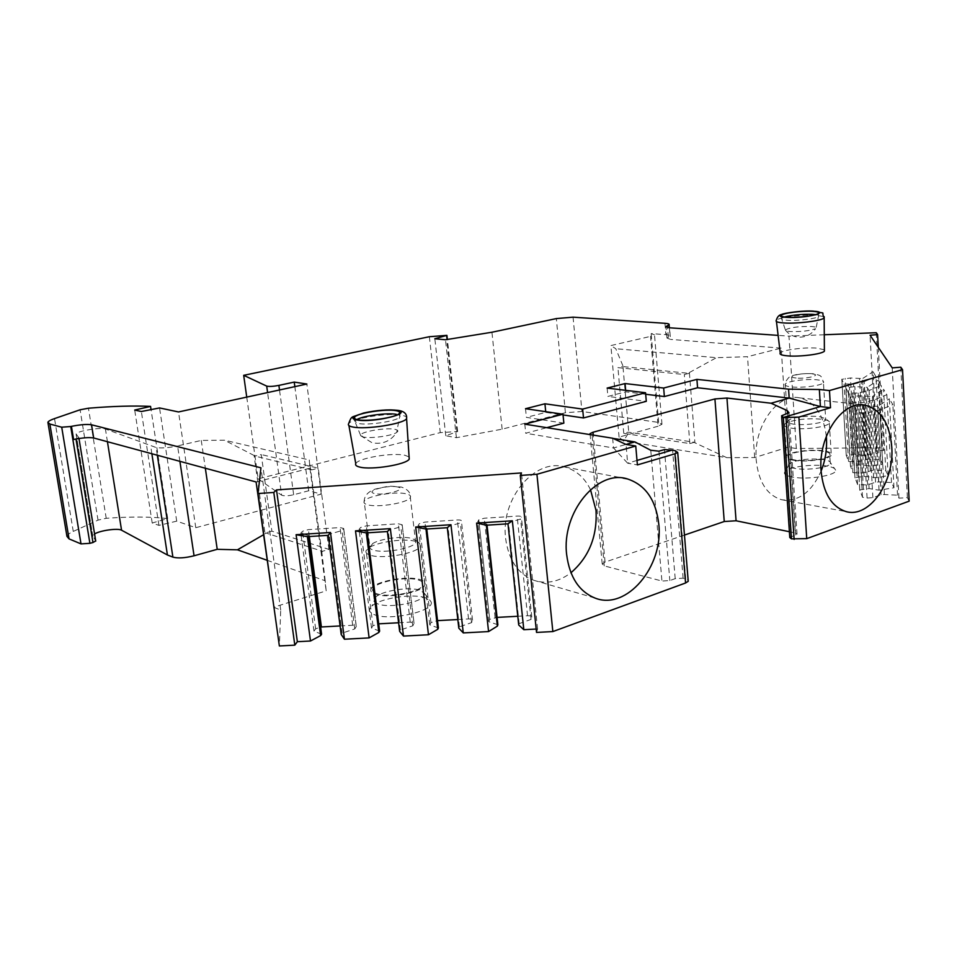 <?xml version="1.0" encoding="UTF-8"?>
<svg xmlns="http://www.w3.org/2000/svg" width="957" height="957" viewBox="0 0 957 957"><rect width="100%" height="100%" fill="white"/><g stroke="black" fill="none" stroke-linecap="round" stroke-linejoin="round"><path stroke-width="0.72" stroke-dasharray="4.79 3.59" d="M246.739 397.107L258.139 478.847L440.268 432.624L457.637 431.511L445.795 435.77L456.417 437.696L502.15 429.167L565.408 412.73L581.952 411.498L658.619 422.42L661.969 424.274L658.105 426.212L650.557 336.385L654.504 334.842L651.155 333.574L665.881 334.675C669.146 334.95 670.534 335.476 670.056 336.266L666.981 338.048L670.522 339.412L669.565 327.796M258.139 478.847L281.621 495.188L267.589 392.573M66.954 536.387C67.289 534.855 69.383 533.205 73.258 531.422L98.021 520.13L106.215 518.299C130.092 516.553 150.584 516.648 167.702 518.562L152.211 523L158.922 525.393L176.71 521.146L195.778 527.702L321.289 494.111L308.68 490.762L293.655 494.745C288.045 495.989 284.038 496.145 281.621 495.188M73.605 439.514L78.857 437.732L95.7 540.932L92.745 535.764L94.564 533.958M267.039 560.252L325.201 580.755L326.17 590.876L273.618 607.216M273.965 607.36L280.712 610.064L279.36 645.963M321.588 634.24L313.992 631.142L315.643 628.833L320.619 627.026M340.094 625.938L352.678 625.256L356.315 626.488L354.76 628.928L342.104 633.139L341.206 634.479M379.63 631.13L371.531 628.031L372.955 625.722L378.709 623.844M398.591 622.756L410.254 622.122L414.082 623.438L412.802 625.794L400.397 630.005L399.643 631.357M438.39 627.971L429.777 624.885L430.961 622.576L437.528 620.638M457.817 619.538L468.535 618.952C471.358 618.892 472.698 619.346 472.555 620.327L471.55 622.624L459.42 626.847L458.81 628.187M497.879 624.777L488.752 621.691L489.697 619.346L497.078 617.397M517.785 616.272L527.534 615.746C530.405 615.674 531.817 616.141 531.793 617.109L531.039 619.406L519.173 623.641L518.706 624.981M536.183 629.048L537.595 628.976L536.53 632.421M684.446 535.071L605.063 562.106L602.192 563.876L604.274 565.898L661.921 581.031L669.828 580.576L675.211 578.638L683.119 578.184L688.119 580.038M789.393 531.721L795.327 532.941L787.42 413.615M789.776 537.511L797.014 534.257L795.327 532.941M909.15 501.157L907.38 497.628L898.958 498.166L897.534 495.2L884.376 494.53L881.05 494.745L872.892 497.652L867.066 498.023L862.496 497.233L859.793 489.912L869.112 488.548L879.052 490.199L893.982 487.759L891.493 482.543L878.753 481.969L875.547 482.184L867.616 484.936L857.568 484.577L855.02 477.71L864.063 476.383L876.851 477.699L888.144 475.569L885.799 470.665L873.478 470.162L862.652 472.985L852.926 472.674L850.534 466.226L859.314 464.935L871.683 466.143L882.653 464.097L880.452 459.492L868.513 459.037L857.986 461.741L848.548 461.477L846.299 455.4L854.84 454.156L863.824 455.46L877.485 453.295L876.361 450.938L883.789 450.424L882.426 447.709L796.32 448.498L787.767 447.242L754.69 457.542L726.77 457.661L623.45 441.033L619.071 437.122L658.105 426.212M792.875 477.148C784.955 475.629 782.611 473.512 785.853 470.784C791.152 466.502 813.821 463.87 826.645 466.047C832.291 466.968 835.294 468.332 835.652 470.162C837.279 475.282 808.27 480.055 792.875 477.148M425.638 597.874C413.029 593.161 380.132 598.125 371.866 606.056C368.074 609.597 368.923 612.48 374.438 614.705C390.3 621.464 436.512 610.542 430.889 601.582L425.638 597.874M829.779 455.269C830.772 453.415 828.415 452.027 822.697 451.118C811.046 449.24 790.039 452.147 788.125 455.939C787.168 457.721 789.429 459.073 794.896 460.006C806.344 461.992 827.877 459.061 829.779 455.269L830.293 463.774C828.403 467.638 806.895 470.581 795.458 468.523C789.992 467.566 787.731 466.179 788.688 464.36L789.633 463.415C797.719 459.516 808.916 458.212 823.211 459.516C827.853 460.257 830.305 461.358 830.568 462.841L835.652 470.162M830.293 463.774L830.568 462.841M793.867 460.329C806.141 462.47 829.264 459.324 831.298 455.257C832.375 453.259 829.827 451.776 823.69 450.807C811.177 448.785 788.676 451.907 786.618 455.975C785.589 457.889 788.006 459.336 793.867 460.329M784.501 424.274C783.46 426.044 785.876 427.348 791.75 428.21C804.059 430.064 827.291 426.966 829.36 423.209L829.492 421.798C828.666 420.613 826.082 419.74 821.74 419.178C807.541 418.101 795.781 419.322 786.439 422.838L784.501 424.274L786.618 455.975M787.695 420.877L785.254 384.032C787.049 381.185 806.356 378.625 817.003 379.809C822.23 380.372 824.372 381.353 823.451 382.752C821.68 375.204 821.046 375.467 812.912 373.708C803.748 373.338 796.655 374.079 791.618 375.934C789.836 375.216 784.297 382.573 785.254 384.032C784.345 385.372 786.403 386.341 791.415 386.927C801.906 388.183 821.656 385.599 823.451 382.752L825.712 419.944C823.965 423.09 804.311 425.721 793.855 424.178C788.855 423.461 786.798 422.36 787.695 420.877L789.31 419.668C797.241 416.702 807.229 415.673 819.288 416.57L825.831 418.771L829.492 421.798M825.712 419.944L825.831 418.771M424.274 595.326L424.346 593.292L420.075 590.302C409.74 586.485 382.537 590.577 375.802 596.989L374.115 599.142C373.374 601.116 374.654 602.719 377.967 603.951C389.296 608.628 422.276 602.42 424.274 595.326L423.054 585.074C421.044 592.024 388.004 598.185 376.675 593.639C373.362 592.443 372.082 590.876 372.823 588.938C374.881 581.928 407.108 575.851 418.867 580.157C422.492 581.366 423.891 583.004 423.054 585.074M370.993 589.105C373.206 581.581 407.73 575.061 420.374 579.679C424.274 580.971 425.781 582.729 424.872 584.966C422.719 592.419 387.238 599.022 375.108 594.141C371.567 592.85 370.192 591.175 370.993 589.105L366.136 550.574C365.323 552.488 366.675 554.031 370.227 555.18C382.357 559.582 418.053 553.17 420.29 546.28L419.633 543.277L415.828 541.447C405.541 538.193 379.283 541.495 369.857 547.225L366.136 550.574M415.697 542.523L415.147 540.023L411.941 538.492C403.244 535.753 380.874 538.552 372.907 543.397L369.785 546.184C369.079 547.799 370.239 549.091 373.266 550.06C383.578 553.732 413.795 548.325 415.697 542.523L410.338 497.508C408.352 502.736 377.919 507.952 367.608 504.77C364.569 503.932 363.421 502.784 364.162 501.324C366.196 496.061 395.923 490.917 406.617 493.92C409.907 494.757 411.151 495.953 410.338 497.508C410.804 492.819 407.861 489.35 401.509 487.089C386.688 485.893 391.7 485.522 375.359 489.063C368.098 491.599 364.366 495.69 364.162 501.324L369.785 546.184M619.071 437.122L610.877 345.573L650.557 336.385M726.77 457.661L694.938 442.816L689.375 372.536L688.92 373.362L622.445 366.531L622.887 365.753L628.785 432.636L623.45 441.033M622.887 365.753L615.782 348.707L610.877 345.573M694.938 442.816L694.375 442.278L689.841 443.605L623.761 433.365L628.235 432.133L694.375 442.278M754.69 457.542L747.513 356.698L716.422 357.691L615.782 348.707M689.375 372.536L716.422 357.691M787.767 447.242L781.175 348.121L747.513 356.698M781.175 348.121L670.522 339.412M796.32 448.498L788.975 336.134L778.113 335.381M824.288 334.759L788.975 336.134M824.384 349.807L817.003 348.145C804.598 347.044 782.144 349.987 780.242 352.977M355.777 463.655C357.834 458.128 392.573 452.29 405.026 455.305L409.094 456.956M785.41 330.105C788.652 334.22 792.922 336.565 798.198 337.127C805.483 337.498 811.273 334.687 815.591 328.694C809.634 330.859 801.284 331.804 790.53 331.553C787.121 331.301 785.41 330.823 785.41 330.105L781.522 318.406C780.996 319.363 783.017 319.997 787.587 320.296C797.408 320.99 815.938 318.753 818.414 316.576L818.618 316.408C819.371 315.631 818.379 315.032 815.615 314.614M781.522 318.406L784.453 316.97M785.494 329.89C790.039 327.473 798.545 326.337 811.034 326.481C815.436 326.804 817.075 327.461 815.962 328.466L818.414 316.576M396.306 414.333C399.464 414.895 400.636 415.781 399.823 416.977L399.488 417.348C396.007 421.355 367.787 425.566 358.277 423.473L354.832 421.271L356.829 419.537M397.382 431.942C398.531 430.746 397.657 429.872 394.774 429.298C385.958 427.384 360.921 431.619 360.526 435.136L363.409 437.05C370.79 438.761 392.131 435.806 396.688 432.468L399.488 417.348M876.265 332.725L882.426 447.709M900.788 367.213L907.38 497.628M878.287 347.319L883.789 450.424M898.958 498.166L892.223 367.871M880.452 459.492L875.978 376.591L873.059 371.735L877.485 453.295M882.653 464.097L878.155 380.204L881.253 385.36L869.1 390.504L867.329 387.298L878.155 380.204M885.799 470.665L881.253 385.36M888.144 475.569L883.562 389.212L886.864 394.691L874.303 399.942L872.413 396.533L883.562 389.212M891.493 482.543L886.864 394.691M893.982 487.759L889.328 398.782L892.845 404.632L879.83 410.003L877.832 406.354L889.328 398.782M897.534 495.2L892.845 404.632M876.361 450.938L870.057 335.213M875.978 376.591L864.207 381.628L862.544 378.601L873.059 371.735M868.513 459.037L864.207 381.628L853.548 384.032L844.038 384.032L841.789 379.331L850.462 377.967L862.544 378.601L866.815 455.245M863.824 455.46L859.518 378.828M854.84 454.156L850.462 377.967M857.986 461.741L853.548 384.032M865.487 459.252L861.156 381.855M871.683 466.143L867.329 387.298L854.852 386.592L845.976 387.824L850.534 466.226M873.478 470.162L869.1 390.504L858.142 393.028L848.309 392.992L845.976 387.824M868.597 466.346L864.219 387.525M859.314 464.935L854.852 386.592M862.652 472.985L858.142 393.028M870.368 470.365L865.953 390.743M876.851 477.699L872.413 396.533L859.518 395.743L850.378 397.011L855.02 477.71M878.753 481.969L874.303 399.942L863.011 402.586L852.866 402.514L850.378 397.011M873.669 477.902L869.207 396.772M864.063 476.383L859.518 395.743M867.616 484.936L863.011 402.586M875.547 482.184L871.049 400.193M882.342 489.984L877.832 406.354L864.482 405.481L855.056 406.785L859.793 489.912M884.376 494.53L879.83 410.003L868.202 412.778L857.711 412.658L855.056 406.785M879.052 490.199L874.507 406.605M869.112 488.548L864.482 405.481M872.892 497.652L868.202 412.778M881.05 494.745L876.48 410.242M637.003 460.437L627.636 463.188L637.398 464.923M612.647 438.222L613.533 447.972L626.022 444.419L627.636 463.188L613.533 447.972L525.716 433.246L546.77 427.671M524.795 424.154L525.716 433.246M645.688 394.26L625.782 391.832L607.886 396.425L646.286 401.33M625.651 390.324L625.782 391.832M563.852 423.15L526.386 417.372L545.789 412.395L563.051 414.931M590.72 434.705L613.042 438.402M525.513 408.711L526.386 417.372M545.717 411.677L545.789 412.395M607.133 388.087L607.886 396.425M537.595 628.976L521.469 472.937M486.371 525.202L486.922 524.101L477.746 521.78L478.763 519.842L484.254 518.227L517.115 516.098C520.022 515.99 521.445 516.325 521.398 517.127L520.584 519.017L508.49 522.713L507.988 523.814M519.173 623.641L508.49 522.713M531.039 619.406L520.584 519.017M488.752 621.691L477.746 521.78M487.041 525.154L486.922 524.101M425.973 529.065L426.666 527.965L418.03 525.632L419.274 523.73L424.92 522.079L457.362 519.974C460.221 519.866 461.573 520.213 461.406 521.003L460.341 522.905L447.96 526.601L447.314 527.702M459.42 626.847L447.96 526.601M471.55 622.624L460.341 522.905M429.777 624.885L418.03 525.632M426.786 529.018L426.666 527.965M366.316 532.893L367.165 531.781L359.054 529.424L360.55 527.522L366.304 525.872L398.351 523.79L402.191 524.783L400.839 526.733L388.195 530.429L387.394 531.542M400.397 630.005L388.195 530.429M412.802 625.794L400.839 526.733M371.531 628.031L359.054 529.424M367.297 532.834L367.165 531.781M307.4 536.662L308.393 535.549L300.797 533.193L302.532 531.279L308.393 529.628L340.058 527.57L343.707 528.491L342.068 530.525L329.16 534.221L328.227 535.334M342.104 633.139L329.16 534.221M354.76 628.928L342.068 530.525M313.992 631.142L300.797 533.193M308.525 536.59L308.393 535.549M280.712 610.064L260.938 467.806M256.093 481.969L309.948 468.236L309.267 459.97L224.417 440.196L201.269 440.435L177.583 445.926L179.904 461.334M78.857 437.732L76.093 433.976C76.309 431.2 101.215 427.001 105.414 429.011L156.135 447.529C161.159 448.402 168.312 447.864 177.583 445.926M167.702 518.562L151.05 409.608M152.211 523L134.698 410.051M158.922 525.393L141.361 411.522M176.71 521.146L159.544 407.933M195.778 527.702L178.516 411.953M321.289 494.111L306.85 384.032M308.68 490.762L294.852 386.652M457.637 431.511L447.374 339.448M445.795 435.77L434.825 338.742M456.417 437.696L445.483 339.759M502.15 429.167L491.934 332.235M151.864 453.75L150.692 446.106M201.269 440.435L205.336 468.224M265.041 533.874L265.639 532.917L322.449 551.292L328.921 549.402L271.884 531.183L261.249 454.539L254.909 456.082L254.095 455.484L265.041 533.874L263.474 534.784M254.095 455.484L224.417 440.196M322.449 551.292L321.839 552.309L325.201 580.755M321.839 552.309L309.267 459.97M309.948 468.236L326.17 590.876M328.921 549.402L318.274 468.188L261.249 454.539M310.858 469.229L311.707 469.875L318.274 468.188M271.884 531.183L265.639 532.917M311.707 469.875L254.909 456.082M826.334 436.344C823.642 414.548 814.706 401.725 799.514 397.837C777.347 392.765 753.087 426.989 756.233 460.281C758.614 482.065 767.059 495.212 781.558 499.721C798.162 502.078 811.333 492.556 821.082 471.155M590.493 489.673C584.643 477.722 576.09 470.174 564.857 467.028C535.25 457.566 500.2 498.753 505.655 538.695C508.634 560.048 518 573.913 533.755 580.277C546.471 584.392 558.864 581.88 570.946 572.764M688.92 373.362L684.327 374.546L617.923 367.632L622.445 366.531M623.761 433.365L617.923 367.632M689.841 443.605L684.327 374.546M796.116 378.003C784.644 376.998 800.734 372.644 811.476 373.804C823.152 374.749 807.014 379.211 796.116 378.003M397.837 487.053C388.59 484.529 364.162 491.156 374.39 493.477C383.745 496.097 408.483 489.254 397.837 487.053M565.408 412.73L556.328 318.585M573.064 317.162L581.952 411.498M658.619 422.42L651.155 333.574M664.948 323.299L665.881 334.675M668.381 337.235L667.591 327.569M824.216 316.719L816.154 315.2C802.72 314.327 778.412 317.449 776.306 320.32L776.45 321.516M348.91 425.578L348.587 423.784C350.956 418.472 388.602 412.431 402.072 415.123L406.605 416.774M849.637 454.503L845.21 378.374M846.263 455.616L841.789 379.331M848.548 461.477L844.038 384.032M852.687 462.099L848.189 384.439M853.967 465.293L849.445 386.999M850.498 466.454L845.94 388.016M852.926 472.674L848.309 392.992M857.185 473.356L852.615 393.447M858.549 476.742L853.943 396.162M854.984 477.962L850.33 397.215M857.568 484.577L852.866 402.514M861.97 485.307L857.316 403.017M863.417 488.919L858.728 405.9M859.757 490.199L855.008 407.024M862.496 497.233L857.711 412.658M867.066 498.023L862.317 413.197M685.726 578.841L675.223 450.675M782.898 414.943L791.044 536.733M795.769 535.023L787.719 413.532M605.063 562.106L593.256 435.112M604.274 565.898L592.084 435.04M650.76 450.268L661.921 581.031M658.942 451.178L669.828 580.576M675.211 578.638L664.445 449.575M683.119 578.184L672.592 450.257M531.793 617.109L521.398 517.127M527.534 615.746L517.115 516.098M495.092 617.504L484.254 518.227M489.673 619.394L478.739 519.878M472.555 620.327L461.406 521.003M468.535 618.952L457.362 519.974M436.488 620.698L424.92 522.079M430.961 622.576L419.274 523.73M414.046 623.497L402.155 524.831M410.254 622.122L398.351 523.79M378.601 623.844L366.304 525.872M372.955 625.722L360.55 527.522M356.243 626.632L343.623 528.623M352.678 625.256L340.058 527.57M309.326 536.542L308.393 529.628M315.643 628.833L302.532 531.279M73.258 531.422L54.513 418.604M98.021 520.13L80.089 409.787M106.215 518.299L88.451 408.22M293.655 494.745L279.504 389.978M429.346 336.72L440.268 432.624M456.944 431.392L446.225 335.297M92.853 536.363L76.189 434.418M107.435 441.715L105.414 429.011M157.319 455.221L156.135 447.529M789.633 463.415L785.853 470.784M788.125 455.939L788.688 464.36M829.36 423.209L831.298 455.257M789.31 419.668L786.439 422.838M375.802 596.989L371.866 606.056M424.346 593.292L430.889 601.582M374.115 599.142L372.823 588.938M424.872 584.966L420.29 546.28M372.907 543.397L369.857 547.225M415.147 540.023L419.633 543.277M661.969 424.274L654.504 334.842M666.981 338.048L666.084 327.031M669.362 327.773L670.056 336.266M818.618 316.408L818.426 313.37M781.654 318.238L781.522 316.157M399.38 413.268L399.823 416.977M354.736 418.64L355.023 420.913M360.526 435.136L354.832 421.271M360.526 435.602L372.058 442.744C382.393 444.67 390.6 441.249 396.688 432.468M841.825 379.163L846.299 455.4M781.618 415.757L781.678 416.642M797.014 534.257L788.987 412.79M602.192 563.876L590.098 434.358M478.763 519.842L489.697 619.346M402.191 524.783L414.082 623.438M343.707 528.491L356.315 626.488M47.886 422.336L48.017 423.078M78.881 437.863L78.988 438.521M76.093 433.976L92.745 535.764M799.514 397.837L862.365 404.871M781.558 499.721L846.263 511.636M564.857 467.028L623.043 478.081M533.755 580.277L595.063 598.077"/><path stroke-width="1.44" d="M69.036 538.875L81.01 543.899L89.898 543.325L70.722 426.511L61.715 427.205L49.872 424.035L69.036 538.875L66.954 536.387L48.017 423.078M89.898 543.325L92.961 542.523L76.01 439.024M95.7 540.932L92.961 542.523M94.564 533.958C100.102 530.453 118.118 527.953 121.551 530.202L167.415 554.988L172.894 557.118L157.319 455.221M263.474 534.784L237.444 549.82L217.227 549.318L194.056 555.79C184.976 558.039 177.918 558.481 172.894 557.118M237.444 549.82L267.039 560.252M70.722 426.511L71.44 426.355L73.605 439.514C82.565 437.72 89.252 437.205 93.666 437.983L256.093 481.969L273.965 607.36M71.44 426.355C80.436 424.585 87.135 424.071 91.537 424.788L260.938 467.806L258.043 493.537L279.36 645.963L294.816 645.15L297.352 641.704L310.499 641.011L320.643 635.58L321.588 634.24L308.525 536.59M320.619 627.026L340.094 625.938M310.499 641.011L296.108 534.7L307.4 536.662L328.227 535.334L341.206 634.479L344.436 639.216L369.115 637.9L378.828 632.469L379.63 631.13L367.297 532.834M378.709 623.844L398.591 622.756M369.115 637.9L355.514 530.872L366.316 532.893L387.394 531.542L399.643 631.357L403.483 636.082L428.473 634.754L437.732 629.311L438.39 627.971L426.786 529.018M437.528 620.638L457.817 619.538M428.473 634.754L415.685 527.008L425.973 529.065L447.314 527.702L458.81 628.187L463.272 632.912L488.572 631.572L497.365 626.117L497.879 624.777L487.041 525.154M497.078 617.397L517.785 616.272M488.572 631.572L476.622 523.084L486.371 525.202L507.988 523.814L518.706 624.981L523.814 629.706L536.183 629.048M258.043 493.537L273.798 492.448L276.513 489.9L521.469 472.937L520.285 475.438L536.53 632.421L552.847 631.572L685.571 582.992L674.972 453.785L677.712 452.446L675.223 450.675L671.934 450.173L637.003 460.437M688.119 580.038L688.227 581.294L685.571 582.992M789.393 531.721L736.077 520.775L724.246 521.517L684.446 535.071M824.288 334.759L876.265 332.725L877.605 334.603L870.057 335.213L892.223 367.871L900.788 367.213L902.535 369.653L909.15 501.157L806.739 538.647L791.463 538.851L789.776 537.511L781.678 416.642M447.374 339.448L446.919 335.357L434.825 338.742L445.483 339.759L491.934 332.235L556.328 318.585L573.064 317.162L664.948 323.299C668.213 323.538 669.601 324.028 669.11 324.794L669.362 327.773M778.113 335.381L669.565 327.796L666.036 326.504L669.11 324.794M902.535 369.653L829.468 390.564L819.348 389.511L820.4 406.558L830.509 407.73L798.868 417.096L806.739 538.647M520.285 475.438L536.925 474.289L635.747 446.01L625.974 444.419L612.647 438.222L524.795 424.154L562.979 414.214L525.513 408.711L544.94 403.794L582.657 409.094L645.556 392.741L607.133 388.087L625.053 383.554L663.656 388.028L696.911 379.379L788.58 389.152L819.348 389.511M49.872 424.035L47.886 422.336C48.305 421.236 50.506 419.991 54.513 418.604L80.089 409.787L88.451 408.22C112.663 406.199 133.358 405.601 150.56 406.39L134.698 410.051L141.361 411.522L159.544 407.933L178.516 411.953L306.85 384.032L294.242 382.082L278.894 385.396C273.176 386.461 269.12 386.7 266.704 386.102L243.688 375.323L429.346 336.72L446.919 335.357M776.45 321.516L780.242 352.977C779.285 354.353 781.666 355.31 787.36 355.848C799.382 357.021 822.123 354.138 824.396 351.171L824.384 349.807M409.094 456.956L409.237 459.109C406.474 464.564 371.495 470.246 359.748 467.076C356.363 466.274 355.047 465.126 355.777 463.655L348.91 425.578M787.384 317.245C797.516 317.939 816.668 315.547 818.426 313.37C819.348 312.305 817.29 311.623 812.242 311.312C801.954 310.678 783.233 313.047 781.462 315.224C780.565 316.253 782.539 316.923 787.384 317.245M815.615 314.614L812.433 314.327C801.918 314.063 792.599 314.949 784.453 316.97M354.557 417.216C356.686 413.209 385.611 408.639 395.875 410.661C399.033 411.211 400.205 412.084 399.38 413.268C397.322 417.264 367.715 421.893 357.81 419.74C354.891 419.178 353.815 418.341 354.557 417.216L354.736 418.64M396.306 414.333C387.394 412.587 363.397 415.745 356.829 419.537M877.605 334.603L878.287 347.319M536.925 474.289L552.847 631.572M635.747 446.01L637.398 464.923L674.972 453.785M658.787 524.209C655.976 499.997 645.497 484.9 627.361 478.907C597.3 469.133 561.316 512.689 566.664 554.641C569.582 577.059 579.057 591.546 595.063 598.077C626.632 610.829 663.703 566.365 658.787 524.209M829.468 390.564L830.509 407.73M891.78 447.254C889.699 423.437 880.775 409.405 864.984 405.158C842.746 399.954 818.091 435.842 821.046 470.617C823.307 493.357 831.705 507.031 846.263 511.636C869.411 518.311 894.412 482.041 891.78 447.254M663.656 388.028L664.361 396.545L697.569 387.764L789.178 398.1L820.4 406.558L782.79 417.599L781.606 415.757L789.011 412.742L787.228 410.613L771.079 403.232L789.178 398.1L788.58 389.152M696.911 379.379L697.569 387.764M562.979 414.214L563.852 423.15L546.77 427.671M582.657 409.094L583.495 417.958L646.286 401.33L645.556 392.741M664.361 396.545L645.688 394.26M625.053 383.554L625.651 390.324M563.051 414.931L583.495 417.958M724.246 521.517L714.927 398.937L726.949 398.04L771.079 403.232M714.927 398.937L592.993 432.241L590.026 433.629L590.72 434.705M613.042 438.402L634.898 441.907L626.022 444.419M544.94 403.794L545.717 411.677M782.79 417.599L798.868 417.096M671.934 450.173L664.445 449.575L658.942 451.178L650.76 450.268L634.898 441.907M273.798 492.448L294.816 645.15M297.352 641.704L276.513 489.9M476.622 523.084L512.342 520.787L523.814 629.706M463.272 632.912L450.962 524.735L415.685 527.008M403.483 636.082L390.348 528.635L355.514 530.872M344.436 639.216L330.5 532.487L296.108 534.7M507.988 523.814L512.342 520.787M497.365 626.117L486.371 525.202M447.314 527.702L450.962 524.735M437.732 629.311L425.973 529.065M387.394 531.542L390.348 528.635M378.828 632.469L366.316 532.893M328.227 535.334L330.5 532.487M320.643 635.58L307.4 536.662M151.05 409.608L150.56 406.39M294.852 386.652L294.242 382.082M243.688 375.323L246.739 397.107M167.415 554.988L151.864 453.75M205.336 468.224L217.227 549.318M821.082 471.155C825.293 460.64 827.087 449.682 826.477 438.306L826.334 436.344M570.946 572.764C589.022 557.058 597.383 536.279 596.032 510.404L590.493 489.673M667.591 327.569L667.448 325.727M813.294 311.121C802.983 310.367 784.058 313.059 781.737 314.434C779.058 314.889 777.24 316.851 776.306 320.32C775.242 321.648 777.802 322.533 783.974 322.964C796.978 323.909 821.692 320.834 824.168 317.975L824.216 316.719M786.81 317.389C767.646 316.432 794.812 310.056 812.804 311.181C832.578 311.982 805.256 318.609 786.81 317.389M406.605 416.774L406.593 418.699C403.579 423.951 365.478 429.884 352.81 427.001C349.161 426.284 347.762 425.207 348.587 423.784C352.128 414.824 350.513 418.149 363.576 413.029C376.639 410.182 388.123 409.297 398.028 410.362M396.724 410.457C381.293 407.455 340.01 417.144 356.925 419.956C372.656 423.185 414.812 412.957 396.724 410.457M786.044 418.03L794.119 539.413M783.364 417.695L791.463 538.851M787.42 413.615L787.228 410.613M736.077 520.775L726.949 398.04M593.256 435.112L592.993 432.241M321.396 626.955L309.326 536.542M93.666 437.983L91.537 424.788M61.715 427.205L81.01 543.899M279.504 389.978L278.894 385.396M267.589 392.573L266.704 386.102M121.551 530.202L107.435 441.715M179.904 461.334L194.056 555.79M824.396 351.171L824.168 317.975C820.293 310.367 828.08 314.626 813.51 311.133M781.522 316.157L781.462 315.224M409.237 459.109L406.593 418.699C407.144 414.106 404.476 411.354 398.567 410.445M688.227 581.294L677.712 452.446M590.098 434.358L590.026 433.629M78.988 438.521L95.736 541.124M862.365 404.871L864.984 405.158M623.043 478.081L627.361 478.907"/></g></svg>
